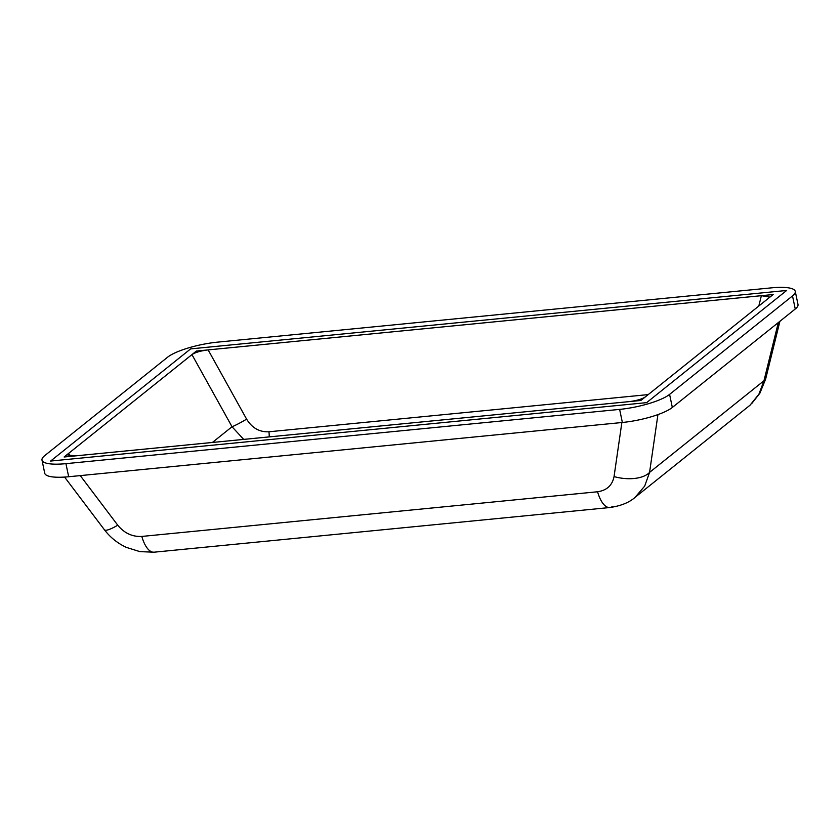 <?xml version="1.0" encoding="UTF-8"?>
<svg xmlns="http://www.w3.org/2000/svg" width="840" height="840" viewBox="0 0 840 840"><rect width="100%" height="100%" fill="white"/><g stroke="black" fill="none" stroke-linecap="round" stroke-linejoin="round"><path stroke-width="1.26" d="M190.649 348.883L50.62 461.055L646.622 402.644L786.65 290.472L190.649 348.883M196.371 351.057L64.124 456.992L640.889 400.47L773.147 294.536L196.371 351.057M612.538 506.394A28.571 11.665 -95.6 0 1 609.798 507.528C620.781 505.943 629.202 502.562 635.061 497.375L750.025 405.216L758.909 394.202L763.97 380.751A28.571 6.962 13.9 0 0 765.639 379.092L759.885 393.204L751.569 403.767M64.585 477.078L104.412 529.756A28.571 5.208 -37.1 0 0 117.747 525.2L80.262 475.608M117.747 525.2C124.289 533.169 132.311 536.907 141.813 536.434L597.566 491.768C606.805 490.413 612.308 485.342 614.05 476.564A28.571 14.406 8.2 0 0 649.572 472.395L763.97 380.751L778.323 322.55M635.061 497.375L644.69 486.098L649.572 472.395L657.93 414.603M761.376 295.68L208.142 349.902C200.718 350.816 195.321 352.38 191.951 354.606L68.544 453.453L67.851 455.07L75.894 455.847L629.118 401.625C636.542 400.712 641.938 399.147 645.32 396.921L768.716 298.074L769.534 297.045L761.376 295.68L758.825 306.002M792.509 295.911A39.154 9.188 -11.8 0 0 795.27 291.396A39.154 9.188 -11.8 0 0 771.33 287.868L217.634 342.132A39.154 9.188 -11.8 0 0 167.674 357.147L44.751 455.616A39.154 9.188 -11.8 0 0 42 460.131A39.154 9.188 -11.8 0 0 65.93 463.659L619.637 409.395A39.154 9.188 -11.8 0 0 669.596 394.38L792.509 295.911L795.249 309.005A39.154 9.188 -11.8 0 0 798 304.479L795.27 291.396M208.142 349.902L246.614 419.139A12.694 0.997 -29.1 0 1 232.029 426.741L212.394 442.47M243.695 439.394L232.029 426.741L191.951 354.606M42 460.131L44.73 473.225A39.154 9.188 -11.8 0 0 68.67 476.742L622.367 422.478A39.154 9.188 -11.8 0 0 672.325 407.463L795.249 309.005M614.05 476.564L621.863 422.531M141.813 536.434A28.571 11.665 84.4 0 0 154.046 552.195L609.798 507.528A28.571 11.665 -95.6 0 1 597.566 491.768M154.046 552.195L139.892 551.628L126.357 547.386C117.59 543.312 110.271 537.432 104.412 529.756M269.199 436.894A12.694 5.187 84.4 0 0 268.916 431.781L648.218 394.601M246.614 419.139C252.042 427.991 259.476 432.212 268.916 431.781M70.434 455.952L68.544 453.453M672.325 407.463L669.596 394.38M622.367 422.478L619.637 409.395M68.67 476.742L65.93 463.659M779.898 321.3L765.639 379.092"/></g></svg>
